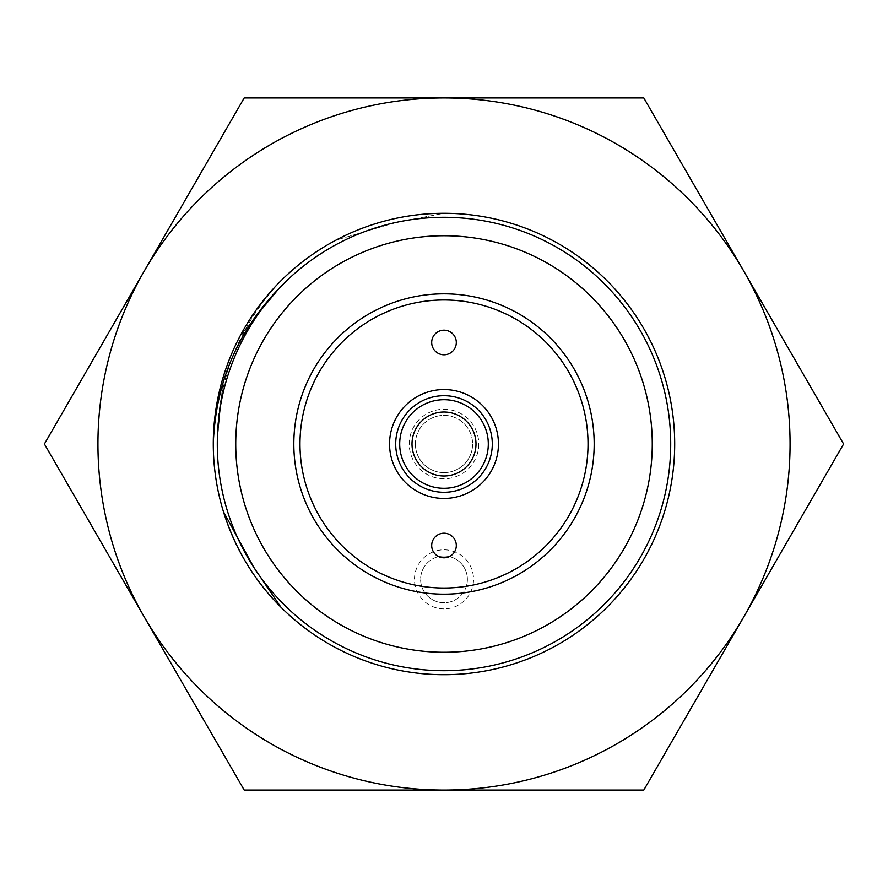 <?xml version="1.0" encoding="UTF-8"?>
<svg xmlns="http://www.w3.org/2000/svg" width="888" height="888" viewBox="0 0 888 888"><rect width="100%" height="100%" fill="white"/><g stroke="black" fill="none" stroke-linecap="round" stroke-linejoin="round"><path stroke-width="0.67" stroke-dasharray="4.44 3.33" d="M396.548 222.311A226.706 226.706 0 0 1 670.706 444A226.706 226.706 0 0 0 444 217.294A226.706 226.706 0 0 0 217.294 444A226.706 226.706 0 0 1 217.305 441.047A226.706 226.706 0 0 1 396.548 222.311A226.706 226.706 0 0 1 670.706 444A226.706 226.706 0 0 1 444 670.706A226.706 226.706 0 0 1 281.618 285.792C238.284 329.492 215.518 382.229 213.287 444A230.714 230.714 0 0 0 444 674.714A230.714 230.714 0 0 0 674.714 444A230.714 230.714 0 0 0 444 213.287A230.714 230.714 0 0 1 674.714 444A230.714 230.714 0 0 1 280.863 607.137A230.714 230.714 0 0 1 213.287 444C213.275 406.427 222.244 370.396 240.193 335.886A230.714 230.714 0 0 0 213.287 444A230.714 230.714 0 0 1 444 213.287L396.548 222.311L335.886 240.193C370.396 222.244 406.427 213.275 444 213.287L396.548 222.311L335.886 240.193C370.396 222.244 406.427 213.275 444 213.287A230.714 230.714 0 0 0 213.287 444A230.714 230.714 0 0 0 444 674.714A230.714 230.714 0 0 0 674.714 444A230.714 230.714 0 0 0 280.863 280.863A230.714 230.714 0 0 0 213.287 444C213.275 406.427 222.244 370.396 240.193 335.886A230.714 230.714 0 0 0 223.432 511.666C235.154 548.751 254.29 580.574 280.863 607.137L253.691 567.199A226.706 226.706 0 0 0 670.706 444A226.706 226.706 0 0 0 281.618 285.792L240.193 335.886L281.618 285.792A226.706 226.706 0 0 1 670.706 444A226.706 226.706 0 0 1 444 670.706A226.706 226.706 0 0 1 217.294 444A226.706 226.706 0 0 1 217.305 441.047C217.571 379.509 238.75 326.118 280.863 280.863C254.29 307.426 235.154 339.249 223.432 376.334A230.714 230.714 0 0 1 335.886 240.193A230.714 230.714 0 0 0 223.432 376.334L217.305 441.047A226.706 226.706 0 0 1 396.548 222.311M652.258 444A208.258 208.258 0 0 0 444 235.742A208.258 208.258 0 0 0 235.742 444A208.258 208.258 0 0 0 444 652.258A208.258 208.258 0 0 0 652.258 444M743.7 617.027A346.065 346.065 0 0 0 444 97.935A346.065 346.065 0 0 0 144.3 617.027A346.065 346.065 0 0 1 144.3 270.973L244.2 97.935L643.8 97.935L843.6 444L743.7 617.027A346.065 346.065 0 0 0 743.7 270.973L643.8 97.935L244.2 97.935L44.4 444L144.3 617.027A346.065 346.065 0 0 0 743.7 617.027L643.8 790.065L244.2 790.065L44.4 444L144.3 270.973A346.065 346.065 0 0 1 743.7 270.973A346.065 346.065 0 0 1 743.7 617.027L843.6 444L743.7 617.027A346.065 346.065 0 0 1 444 790.065L643.8 790.065L743.7 617.027L643.8 790.065L444 790.065A346.065 346.065 0 0 1 144.3 617.027L244.2 790.065L444 790.065A346.065 346.065 0 0 0 743.7 617.027M478.765 444A34.765 34.765 0 0 1 444 478.765A34.765 34.765 0 0 1 409.235 444A34.765 34.765 0 0 1 444 409.235A34.765 34.765 0 0 1 478.765 444M415.395 444A28.605 28.605 0 0 0 444 472.605A28.605 28.605 0 0 0 472.605 444A28.605 28.605 0 0 1 444 472.605A28.605 28.605 0 0 1 415.395 444A28.605 28.605 0 0 1 444 415.395A28.605 28.605 0 0 1 472.605 444A28.605 28.605 0 0 0 444 415.395A28.605 28.605 0 0 0 415.395 444M444 555.966A23.377 23.377 0 0 0 420.623 579.353A23.377 23.377 0 0 0 444 602.73A23.377 23.377 0 0 0 467.377 579.353A23.377 23.377 0 0 1 444 602.73A23.377 23.377 0 0 1 420.623 579.353A23.377 23.377 0 0 1 444 555.966A23.377 23.377 0 0 1 467.377 579.353A23.377 23.377 0 0 0 444 555.966M444 608.879A29.526 29.526 0 0 1 414.474 579.353A29.526 29.526 0 0 1 444 549.816A29.526 29.526 0 0 1 473.526 579.353A29.526 29.526 0 0 1 444 608.879M217.305 441.047C217.571 379.509 238.75 326.118 280.863 280.863C254.29 307.426 235.154 339.249 223.432 376.334L217.305 441.047M213.287 444A230.714 230.714 0 0 0 223.432 511.666L253.691 567.199A226.706 226.706 0 0 1 281.618 285.792M293.828 444A150.172 150.172 0 0 1 444 293.828A150.172 150.172 0 0 1 594.172 444A150.172 150.172 0 0 1 444 594.172A150.172 150.172 0 0 1 293.828 444M431.69 545.51A12.31 12.31 0 0 0 444 557.819A12.31 12.31 0 0 0 456.31 545.51A12.31 12.31 0 0 0 444 533.211A12.31 12.31 0 0 0 431.69 545.51M431.69 342.491A12.31 12.31 0 0 0 444 354.789A12.31 12.31 0 0 0 456.31 342.491A12.31 12.31 0 0 0 444 330.181A12.31 12.31 0 0 0 431.69 342.491M395.704 444A48.296 48.296 0 0 0 444 492.296A48.296 48.296 0 0 0 492.296 444A48.296 48.296 0 0 0 444 395.704A48.296 48.296 0 0 0 395.704 444M399.7 444A44.3 44.3 0 0 1 444 399.7A44.3 44.3 0 0 1 488.3 444A44.3 44.3 0 0 1 444 488.3A44.3 44.3 0 0 1 399.7 444M217.294 444A226.706 226.706 0 0 0 444 670.706A226.706 226.706 0 0 0 670.706 444A226.706 226.706 0 0 1 253.691 567.199A226.706 226.706 0 0 1 217.294 444M843.6 444L743.7 270.973A346.065 346.065 0 0 0 144.3 270.973A346.065 346.065 0 0 0 444 790.065L244.2 790.065L44.4 444L244.2 97.935L643.8 97.935L843.6 444"/><path stroke-width="1.33" d="M144.3 617.027A346.065 346.065 0 0 1 144.3 270.973L44.4 444L244.2 790.065L643.8 790.065L843.6 444L643.8 97.935L244.2 97.935L144.3 270.973A346.065 346.065 0 0 1 743.7 270.973A346.065 346.065 0 0 1 444 790.065A346.065 346.065 0 0 1 144.3 617.027M281.618 285.792C238.284 329.492 215.518 382.229 213.287 444A230.714 230.714 0 0 1 444 213.287A230.714 230.714 0 0 1 532.289 657.142A230.714 230.714 0 0 1 213.287 444M217.294 444A226.706 226.706 0 0 1 444 217.294A226.706 226.706 0 0 1 670.706 444A226.706 226.706 0 0 1 444 670.706A226.706 226.706 0 0 1 217.294 444M235.742 444A208.258 208.258 0 0 1 444 235.742A208.258 208.258 0 0 1 652.258 444A208.258 208.258 0 0 1 444 652.258A208.258 208.258 0 0 1 235.742 444M293.828 444A150.172 150.172 0 0 1 444 293.828A150.172 150.172 0 0 1 594.172 444A150.172 150.172 0 0 1 444 594.172A150.172 150.172 0 0 1 293.828 444M299.978 444A144.023 144.023 0 0 1 444 299.978A144.023 144.023 0 0 1 588.023 444A144.023 144.023 0 0 1 444 588.023A144.023 144.023 0 0 1 299.978 444M456.31 545.51A12.31 12.31 0 0 1 444 557.819A12.31 12.31 0 0 1 431.69 545.51A12.31 12.31 0 0 1 444 533.211A12.31 12.31 0 0 1 456.31 545.51M456.31 342.491A12.31 12.31 0 0 1 444 354.789A12.31 12.31 0 0 1 431.69 342.491A12.31 12.31 0 0 1 444 330.181A12.31 12.31 0 0 1 456.31 342.491M498.446 444A54.446 54.446 0 0 1 444 498.446A54.446 54.446 0 0 1 389.555 444A54.446 54.446 0 0 1 444 389.555A54.446 54.446 0 0 1 498.446 444M492.296 444A48.296 48.296 0 0 1 444 492.296A48.296 48.296 0 0 1 395.704 444A48.296 48.296 0 0 1 444 395.704A48.296 48.296 0 0 1 492.296 444M488.3 444A44.3 44.3 0 0 0 444 399.7A44.3 44.3 0 0 0 399.7 444A44.3 44.3 0 0 0 444 488.3A44.3 44.3 0 0 0 488.3 444M412.01 444A31.99 31.99 0 0 1 444 412.01A31.99 31.99 0 0 1 475.99 444A31.99 31.99 0 0 1 444 475.99A31.99 31.99 0 0 1 412.01 444M223.432 511.666C235.154 548.751 254.29 580.574 280.863 607.137L253.691 567.199L223.432 511.666"/></g></svg>
